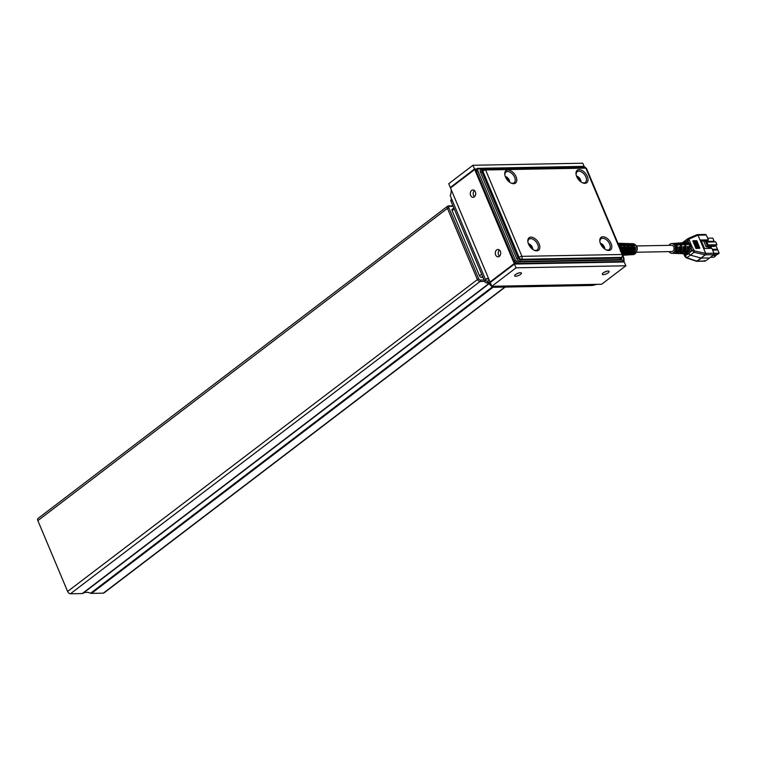 <?xml version="1.0" encoding="UTF-8"?>
<svg xmlns="http://www.w3.org/2000/svg" width="757" height="757" viewBox="0 0 757 757"><rect width="100%" height="100%" fill="white"/><g stroke="black" fill="none" stroke-linecap="round" stroke-linejoin="round"><path stroke-width="1.14" d="M471.639 190.442A3.681 2.716 -91.1 0 0 470.381 194.606A3.681 2.716 -91.1 0 0 473.059 197.331A3.681 2.716 -91.1 0 0 474.336 196.867A3.681 2.716 -91.1 0 0 475.604 192.704A3.681 2.716 -91.1 0 0 472.917 189.979A3.681 2.716 -91.1 0 0 471.639 190.442M474.393 190.527A3.681 2.716 -91.1 0 0 474.507 196.725M496.649 249.933A3.681 2.716 -91.1 0 0 495.39 254.097A3.681 2.716 -91.1 0 0 498.068 256.822A3.681 2.716 -91.1 0 0 499.346 256.358A3.681 2.716 -91.1 0 0 500.614 252.195A3.681 2.716 -91.1 0 0 497.926 249.469A3.681 2.716 -91.1 0 0 496.649 249.933M499.402 250.018A3.681 2.716 -91.1 0 0 499.516 256.216M515.526 274.517A3.681 1.183 157.2 0 0 514.618 275.898A3.681 1.183 157.2 0 0 516.965 276.068A3.681 1.183 157.2 0 0 520.494 274.431A3.681 1.183 157.2 0 0 521.403 273.05A3.681 1.183 157.2 0 0 519.056 272.88A3.681 1.183 157.2 0 0 515.526 274.517M516.35 273.977A3.681 1.183 157.2 0 0 518.819 272.936M603.215 272.889A3.681 1.183 157.2 0 0 602.307 274.271A3.681 1.183 157.2 0 0 604.644 274.441A3.681 1.183 157.2 0 0 608.183 272.794A3.681 1.183 157.2 0 0 609.082 271.422A3.681 1.183 157.2 0 0 606.745 271.243A3.681 1.183 157.2 0 0 603.215 272.889M604.029 272.35A3.681 1.183 157.2 0 0 606.508 271.309M517.637 261.998A1.079 0.795 88.9 0 1 517.353 263.455L515.46 262.651L513.975 260.663L515.385 260.134L517.637 261.998L622.992 260.039L623.796 259.462L622.822 256.131M513.36 261.439L515.224 263.55L514.258 263.568L513.265 261.222L513.975 260.663L476.427 171.347L476.229 169.322L477.43 168.47A1.079 0.795 88.9 0 1 477.79 168.347L477.79 168.347A1.079 0.795 88.9 0 1 478.5 168.896L477.705 169.473L477.837 170.817L515.385 260.134M477.705 169.473A1.079 0.814 19.2 0 0 476.229 169.322L477.43 168.47M632.966 243.707C636.031 244.445 639.674 247.681 635.151 253.822L633.164 254.598A5.45 4.022 -91.1 0 0 634.915 253.907A5.45 4.022 -91.1 0 0 636.807 247.842A5.45 4.022 -91.1 0 0 632.966 243.707L631.47 243.659A5.526 4.069 -91.1 0 1 634.659 245.883L633.382 245.864A5.583 4.116 -91.1 0 0 630.155 243.622A5.583 4.116 -91.1 0 0 629.786 243.631M631.47 243.659A5.526 4.069 -91.1 0 0 630.808 243.707M633.893 253.604A5.526 4.069 -91.1 0 0 635.189 247.142L633.921 247.142A5.583 4.116 -91.1 0 1 632.606 253.68L633.893 253.604L633.6 253.084A4.873 3.596 -91.1 0 0 634.745 247.378L635.189 247.142M632.199 250.217L633.391 250.699L632.123 250.737A5.687 4.192 -91.1 0 0 629.199 243.782L630.496 243.82L630.401 244.558M633.391 250.699A5.621 4.145 -91.1 0 0 630.496 243.82M630.155 243.622L629.427 243.593A5.621 4.145 -91.1 0 1 630.42 243.792L629.114 243.754A5.687 4.192 -91.1 0 0 628.111 243.555L627.383 243.536A5.725 4.22 -91.1 0 1 630.685 245.836L629.408 245.826A5.791 4.268 -91.1 0 0 626.067 243.499A5.791 4.268 -91.1 0 0 625.698 243.508M627.383 243.536A5.725 4.22 -91.1 0 0 626.72 243.584M629.89 253.841A5.725 4.22 -91.1 0 0 631.234 247.142L629.966 247.142A5.791 4.268 -91.1 0 1 628.603 253.917L629.89 253.841L629.606 253.321A5.072 3.738 -91.1 0 0 630.789 247.378L631.234 247.142M628.253 250.33L629.446 250.813L628.178 250.851A5.886 4.343 -91.1 0 0 625.159 243.678L626.465 243.707L626.37 244.454M629.446 250.813A5.819 4.296 -91.1 0 0 626.465 243.707M626.067 243.499L625.339 243.47A5.819 4.296 -91.1 0 1 626.361 243.669L625.055 243.631A5.886 4.343 -91.1 0 0 624.023 243.432L623.295 243.413A5.924 4.372 -91.1 0 1 626.711 245.788L625.433 245.779A5.99 4.419 -91.1 0 0 621.98 243.366A5.99 4.419 -91.1 0 0 621.611 243.375M623.295 243.413A5.924 4.372 -91.1 0 0 622.633 243.461M625.897 254.078A5.924 4.372 -91.1 0 0 627.279 247.142L626.011 247.142A5.99 4.419 -91.1 0 1 624.61 254.163L625.897 254.078L625.604 253.557A5.271 3.889 -91.1 0 0 626.843 247.388L627.279 247.142M624.317 250.444L625.5 250.927L624.232 250.964A6.084 4.485 -91.1 0 0 621.128 243.565L622.424 243.603L622.339 244.341M625.5 250.927A6.028 4.438 -91.1 0 0 622.424 243.603M621.98 243.366L621.251 243.347A6.028 4.438 -91.1 0 1 622.292 243.546L620.986 243.508A6.084 4.485 -91.1 0 0 619.936 243.309L619.207 243.281A6.122 4.514 -91.1 0 1 622.746 245.751L621.469 245.732A6.188 4.561 -91.1 0 0 617.939 243.243M619.207 243.281A6.122 4.514 -91.1 0 0 618.545 243.328M622.358 253.765A6.122 4.514 -91.1 0 0 623.333 247.142L622.055 247.142A6.188 4.561 -91.1 0 1 621.828 252.497M618.034 243.48L618.355 244.227M621.005 250.548L621.563 251.04A6.226 4.589 -91.1 0 0 618.384 243.489M621.563 251.04L620.295 251.078M620.418 249.148A6.293 4.637 -91.1 0 0 618.384 244.293M629.427 243.593A5.621 4.145 -91.1 0 0 628.764 243.65M625.339 243.47A5.819 4.296 -91.1 0 0 624.676 243.517M621.251 243.347A6.028 4.438 -91.1 0 0 620.589 243.394M622.585 254.295A6.084 4.485 -91.1 0 0 624.194 251.144L625.471 251.097L624.137 251.4M622.85 254.986A6.028 4.438 -91.1 0 0 623.408 254.626A6.028 4.438 -91.1 0 0 625.471 251.097M623.872 255.204A5.886 4.343 -91.1 0 0 624.241 255.194A5.886 4.343 -91.1 0 0 626.134 254.456A5.886 4.343 -91.1 0 0 628.149 250.993L629.417 250.946L628.092 251.248M624.894 255.09A5.819 4.296 -91.1 0 0 625.547 255.109A5.819 4.296 -91.1 0 0 627.421 254.38A5.819 4.296 -91.1 0 0 629.417 250.946M627.95 254.929A5.687 4.192 -91.1 0 0 628.319 254.92A5.687 4.192 -91.1 0 0 630.146 254.21A5.687 4.192 -91.1 0 0 632.095 250.851L633.372 250.804L632.038 251.097M628.972 254.806A5.621 4.145 -91.1 0 0 629.635 254.835A5.621 4.145 -91.1 0 0 631.442 254.125A5.621 4.145 -91.1 0 0 633.372 250.804M622.831 261.78L624.128 260.351A1.079 0.814 -160.8 0 1 623.919 260.635L622.708 261.496L623.919 260.635L622.708 261.496L517.353 263.455L516.643 264.013L515.224 263.55M630.382 254.011A4.977 3.662 -91.1 0 0 631.206 253.557A4.977 3.662 -91.1 0 0 632.795 251.069M626.351 254.276A5.176 3.813 -91.1 0 0 627.184 253.813A5.176 3.813 -91.1 0 0 628.84 251.22M622.633 254.399A5.375 3.965 -91.1 0 0 623.172 254.059A5.375 3.965 -91.1 0 0 624.894 251.371M636.476 252.223L671.828 251.57A3.142 2.309 -91.1 0 0 672.926 251.163A3.142 2.309 -91.1 0 0 673.995 247.615A3.142 2.309 -91.1 0 0 671.714 245.296L636.363 245.949M675.471 253.396A5.1 3.766 -91.1 0 0 675.954 253.453A5.1 3.766 -91.1 0 0 679.597 246.867L678.613 246.905A5.053 3.728 88.9 0 1 674.998 253.415L673.758 253.368A4.977 3.671 -91.1 0 0 674.913 253.16L673.938 253.131A4.93 3.634 88.9 0 1 672.812 253.34L671.714 253.292A4.864 3.586 88.9 0 1 669.084 251.617M679.71 253.548A5.337 3.936 -91.1 0 0 680.183 253.604A5.337 3.936 -91.1 0 0 683.987 246.668L683.003 246.706A5.29 3.899 88.9 0 1 679.237 253.576L677.998 253.529A5.214 3.842 -91.1 0 0 679.237 253.292L678.263 253.264A5.167 3.804 88.9 0 1 677.042 253.491L675.954 253.453M683.949 253.709A5.573 4.107 -91.1 0 0 684.423 253.765A5.573 4.107 -91.1 0 0 688.378 246.47L687.394 246.517A5.517 4.069 88.9 0 1 683.467 253.727L682.227 253.68A5.45 4.022 -91.1 0 0 683.562 253.425L682.596 253.396A5.403 3.984 88.9 0 1 681.281 253.652L680.183 253.604M668.97 245.344A4.864 3.586 88.9 0 1 671.535 243.565A4.864 3.586 88.9 0 1 674.884 246.053A4.864 3.586 88.9 0 1 674.866 250.946A4.864 3.586 88.9 0 1 671.714 253.292M673.285 253.311A4.977 3.671 -91.1 0 0 673.758 253.368M677.515 253.472A5.214 3.842 -91.1 0 0 677.998 253.529M681.754 253.623A5.45 4.022 -91.1 0 0 682.227 253.68M706.47 240.981L708.344 239.865L706.309 235.001L705.24 234.575L706.309 235.001L698.011 235.172L689.324 238.909L689.125 239.865L691.803 246.243L694.368 250.908A1.079 0.643 102.3 0 1 693.942 252.336L691.321 248.883A6.718 4.958 88.9 0 1 690.639 251.674L688.804 253.794L686.438 254.882A1.079 0.729 90.1 0 0 685.728 253.813L687.82 253.093L689.249 251.125A5.64 4.154 -91.1 0 0 689.826 248.779L689.561 245.41L687.422 243.082A1.079 0.653 122.7 0 0 688.463 242.089L690.886 246.517L691.321 248.883L689.826 248.779M681.555 242.865A5.45 4.022 88.9 0 1 682.029 242.789A5.45 4.022 88.9 0 1 685.776 245.571A5.45 4.022 88.9 0 1 684.943 252.374L683.978 252.346A5.403 3.984 -91.1 0 0 684.801 245.618A5.403 3.984 -91.1 0 0 681.082 242.865L679.985 242.94A5.337 3.936 88.9 0 1 683.192 244.776L682.208 244.823A5.29 3.899 -91.1 0 0 679.038 243.016L677.799 243.101A5.214 3.842 88.9 0 1 681.395 245.77A5.214 3.842 88.9 0 1 680.619 252.242L679.654 252.213A5.167 3.804 -91.1 0 0 680.411 245.807A5.167 3.804 -91.1 0 0 676.853 243.177L675.764 243.252A5.1 3.766 88.9 0 1 678.802 244.975L677.818 245.022A5.053 3.728 -91.1 0 0 674.809 243.328L673.579 243.413A4.977 3.671 88.9 0 1 677.004 245.959A4.977 3.671 88.9 0 1 676.294 252.109L675.32 252.081A4.93 3.634 -91.1 0 0 676.02 246.006A4.93 3.634 -91.1 0 0 672.623 243.489L671.535 243.565M528.537 244.104A7.844 4.665 -127.3 0 1 527.894 241.89A7.844 4.665 -127.3 0 1 531.859 237.234A7.844 4.665 -127.3 0 1 539.135 243.905A7.844 4.665 -127.3 0 1 534.3 250.293A7.844 4.665 -127.3 0 1 528.537 244.104M533.903 250.103A6.737 4.003 52.7 0 0 537.177 249.933A6.737 4.003 52.7 0 0 537.688 244.454A6.737 4.003 52.7 0 0 529.001 239.212A6.737 4.003 52.7 0 0 527.97 242.325M505.468 176.958A7.844 4.665 -127.3 0 1 504.824 174.744A7.844 4.665 -127.3 0 1 508.789 170.088A7.844 4.665 -127.3 0 1 516.066 176.76A7.844 4.665 -127.3 0 1 511.23 183.147A7.844 4.665 -127.3 0 1 505.468 176.958M510.833 182.957A6.737 4.003 52.7 0 0 514.107 182.787A6.737 4.003 52.7 0 0 514.618 177.308A6.737 4.003 52.7 0 0 505.931 172.066A6.737 4.003 52.7 0 0 504.9 175.179M600.509 243.716A7.844 4.665 -127.3 0 1 599.866 241.502A7.844 4.665 -127.3 0 1 603.831 236.846A7.844 4.665 -127.3 0 1 611.098 243.517A7.844 4.665 -127.3 0 1 606.272 249.905A7.844 4.665 -127.3 0 1 600.509 243.716M605.865 249.715A6.737 4.003 52.7 0 0 609.148 249.545A6.737 4.003 52.7 0 0 609.65 244.066A6.737 4.003 52.7 0 0 600.973 238.824A6.737 4.003 52.7 0 0 599.941 241.937M576.702 176.58A7.844 4.665 -127.3 0 1 576.058 174.365A7.844 4.665 -127.3 0 1 580.032 169.71A7.844 4.665 -127.3 0 1 587.3 176.381A7.844 4.665 -127.3 0 1 582.464 182.778A7.844 4.665 -127.3 0 1 576.702 176.58M582.067 182.579A6.737 4.003 52.7 0 0 585.341 182.409A6.737 4.003 52.7 0 0 585.852 176.939A6.737 4.003 52.7 0 0 577.175 171.688A6.737 4.003 52.7 0 0 576.143 174.81M689.125 239.865L687.753 240.404L688.132 238.512A1.079 0.814 -113.3 0 1 688.255 238.446L688.132 238.512M694.368 250.908L705.656 253.358L698.011 235.19L696.809 234.784M698.096 235.162A1.079 0.833 -101.1 0 0 697.197 234.632L696.894 234.727A1.079 0.814 -113.3 0 0 696.771 234.793L688.397 238.398M532.72 249.375A4.324 2.574 52.7 0 0 531.717 246.195A4.324 2.574 52.7 0 0 528.358 243.65M509.65 182.229A4.324 2.574 52.7 0 0 508.647 179.049A4.324 2.574 52.7 0 0 505.288 176.504M604.729 249.015A4.324 2.574 52.7 0 0 603.726 245.807A4.324 2.574 52.7 0 0 600.329 243.252M580.931 181.879A4.324 2.574 52.7 0 0 579.928 178.68A4.324 2.574 52.7 0 0 576.522 176.126M528.869 244.814A2.706 1.609 -127.3 0 1 529.522 244.994A2.706 1.609 -127.3 0 1 529.616 245.041M505.799 177.668A2.706 1.609 -127.3 0 1 506.102 177.725A2.706 1.609 -127.3 0 1 506.452 177.857A2.706 1.609 -127.3 0 1 506.547 177.895M600.831 244.426A2.706 1.609 -127.3 0 1 601.181 244.483A2.706 1.609 -127.3 0 1 601.531 244.606A2.706 1.609 -127.3 0 1 601.626 244.653M577.033 177.289A2.706 1.609 -127.3 0 1 577.383 177.356A2.706 1.609 -127.3 0 1 577.733 177.479A2.706 1.609 -127.3 0 1 577.828 177.526M528.916 244.908A2.432 1.448 -127.3 0 1 529.711 245.079A2.432 1.448 -127.3 0 1 530.761 245.864A2.432 1.448 -127.3 0 1 531.698 247.69A2.432 1.448 -127.3 0 1 531.651 248.504M505.846 177.763A2.432 1.448 -127.3 0 1 506.329 177.819A2.432 1.448 -127.3 0 1 506.641 177.942A2.432 1.448 -127.3 0 1 508.628 180.545A2.432 1.448 -127.3 0 1 508.581 181.358M600.888 244.53A2.432 1.448 -127.3 0 1 601.408 244.577A2.432 1.448 -127.3 0 1 601.72 244.691A2.432 1.448 -127.3 0 1 603.707 247.302A2.432 1.448 -127.3 0 1 603.651 248.145M577.089 177.393A2.432 1.448 -127.3 0 1 577.6 177.45A2.432 1.448 -127.3 0 1 577.913 177.564A2.432 1.448 -127.3 0 1 579.909 180.175A2.432 1.448 -127.3 0 1 579.853 181.008M453.812 207.92L452.241 209.131A1.836 1.088 52.7 0 0 452.109 210.616L479.503 275.775A1.836 1.088 52.7 0 0 481.414 277.355L482.994 277.327M480.335 280.043A1.079 0.795 88.9 0 1 480.042 281.509A2.706 1.609 -127.3 0 1 477.222 279.182L447.453 208.355A2.706 1.609 -127.3 0 1 447.633 206.169L38.039 518.441A2.706 1.609 52.7 0 0 37.85 520.627L447.453 208.355L448.873 207.815L478.642 278.642A1.618 0.965 52.7 0 0 480.335 280.043L484.102 279.967M505.193 287.073L103.974 592.958A2.706 1.609 52.7 0 1 103.321 593.166L91.521 593.384A3.246 1.93 -127.3 0 1 90.641 593.204A15.556 9.245 52.7 0 0 82.967 593.346A3.246 1.93 -127.3 0 1 82.248 593.564L70.439 593.781A2.706 1.609 52.7 0 1 67.619 591.454L37.85 520.627M488.322 281.926L486.865 283.033A2.167 1.287 -127.3 0 1 484.603 281.169L485.805 280.26M486.865 283.033L489.031 282.995M452.213 200.368L451.021 201.277A2.167 1.287 -127.3 0 1 451.172 199.526L451.692 199.129M451.021 201.277L484.603 281.169M579.919 180.27A2.706 1.609 -127.3 0 1 579.938 180.374A2.706 1.609 -127.3 0 1 579.938 181.093M603.717 247.407A2.706 1.609 -127.3 0 1 603.736 247.511A2.706 1.609 -127.3 0 1 603.736 248.22M508.647 180.649A2.706 1.609 -127.3 0 1 508.666 180.753A2.706 1.609 -127.3 0 1 508.666 181.434M531.717 247.794A2.706 1.609 -127.3 0 1 531.736 247.899A2.706 1.609 -127.3 0 1 531.736 248.58M708.117 244.908L716.945 244.748L715.753 241.909L706.924 242.079M716.945 244.748L714.4 246.441L713.198 246.46L712.905 245.77M713.198 246.46L714.125 245.751L711.703 245.798M712.697 255.488L716.245 255.421L715.857 254.503M716.245 255.421L713.889 257.219L710.482 257.276M712.328 249.337L717.485 249.242L716.131 246.025L715.516 246.044M717.485 249.242L716.463 250.018M713.993 253.302L719.15 253.207L717.494 254.475L713.832 254.541M719.15 253.207L717.797 249.999L712.649 250.094M709.848 241.388L714.144 241.303L713.293 241.956M714.144 241.303L712.801 238.095L707.644 238.19M711.968 246.422L710.208 247.766L708.505 247.794L709.82 247.056L706.149 246.858L707.398 245.911L708.533 245.893L708.088 246.498L711.968 246.422L711.485 245.287L708.306 245.353M710.113 242.013L709.82 241.322L706.631 241.379M708.533 245.893L706.385 240.792L705.25 240.811L704.01 241.757L706.149 246.858M705.25 240.811L707.398 245.911M711.835 246.11L713.037 246.091M711.353 248.372L710.88 247.255M708.391 241.351L707.909 240.206M704.994 241.01L701.455 241.076L704.578 248.504M705.751 253.368A1.079 0.748 97.7 0 1 705.373 254.825L705.656 253.358L713.965 253.226L711.921 248.362L703.83 248.514L700.253 240.016L701.455 241.076M713.965 253.226L713.69 254.683L709.65 257.957L701.427 258.109L697.235 261.184L705.363 261.033L709.65 257.957M708.344 239.865L700.253 240.016M705.363 261.033L704.275 260.607M699.875 248.164L696.695 240.603L699.629 248.287M698.985 248.334L695.806 240.773L699.288 248.173M697.963 235.19A1.079 0.814 -113.3 0 0 696.894 234.727L688.255 238.446A1.079 0.814 -113.3 0 1 689.324 238.909M705.6 253.349A1.079 0.643 102.3 0 1 705.174 254.787L693.942 252.336L690.422 255.137L701.039 258.052L705.373 254.825M705.231 254.797L696.904 261.146L695.967 260.749L697.235 261.184A1.079 0.795 -91.1 0 1 696.866 261.307L704.994 261.165M698.295 248.372L695.494 240.631L698.673 248.182M697.576 248.419L694.396 240.868L694.831 240.641L698.011 248.201M696.809 248.466L693.63 240.915L694.141 240.66L697.32 248.211M696.487 248.495L696.005 248.523L696.487 248.495M696.005 248.523L692.825 240.963L693.412 240.669L696.582 248.22M686.296 257.853L684.754 256.32L686.438 254.882A6.718 4.958 88.9 0 1 684.309 254.229L686.836 257.758A1.079 0.729 108.6 0 1 686.296 257.853L696.61 261.297A1.079 0.748 97.7 0 1 696.506 261.269M687.82 253.093L690.422 255.137L686.836 257.758L696.847 261.127A1.079 0.729 108.6 0 1 696.308 261.231M678.603 249.98A3.861 2.848 -91.1 0 0 678.774 247.492L678.717 247.492M675.992 245.93A3.861 2.848 88.9 0 1 676.077 250.766M683.864 242.675L686.334 241.436A6.718 4.958 88.9 0 1 688.463 242.089L687.753 240.404L686.334 241.436A1.079 0.729 90.1 0 1 685.643 242.533L685.388 242.543M684.063 242.514L684.536 241.133L682.445 242.76M690.715 243.65L688.946 244.388M691.803 246.243L689.864 246.574M684.375 253.765A1.079 0.653 122.7 0 1 684.309 254.229L683.921 253.709M675.291 243.328A5.1 3.766 88.9 0 1 675.764 243.252M683.741 242.704A5.573 4.107 88.9 0 1 684.214 242.628A5.573 4.107 88.9 0 1 687.583 244.587L686.599 244.625A5.517 4.069 -91.1 0 0 683.268 242.694L682.029 242.789M678.774 247.492L679.597 246.867M683.117 247.331L683.987 246.668M687.517 247.132L688.378 246.47M675.897 251.173L676.294 252.109M673.105 243.499A4.977 3.671 88.9 0 1 673.579 243.413M680.231 251.324L680.619 252.242M677.326 243.177A5.214 3.842 88.9 0 1 677.799 243.101M684.565 251.466L684.943 252.374M679.512 243.016A5.337 3.936 88.9 0 1 679.985 242.94M693.403 250.028L690.639 251.674L689.249 251.125M634.035 245.874A4.873 3.596 -91.1 0 0 632.218 244.445M633.079 253.122L633.6 253.084M633.988 247.378L634.745 247.378M633.155 250.198L632.209 250.17M632.984 250.151A4.977 3.662 -91.1 0 0 630.638 244.568M630.695 244.36L630.146 244.341M630.061 245.826A5.072 3.738 -91.1 0 0 628.187 244.331M629.086 253.358L629.606 253.321M630.032 247.378L630.789 247.378M629.209 250.312L628.263 250.283M629.039 250.264A5.176 3.813 -91.1 0 0 626.607 244.454M626.664 244.246L626.115 244.227M626.096 245.788A5.271 3.889 -91.1 0 0 624.156 244.218M625.083 253.595L625.604 253.557M626.077 247.388L626.843 247.388M625.263 250.425L624.317 250.397M625.102 250.378A5.375 3.965 -91.1 0 0 622.566 244.35M622.623 244.133L622.074 244.114M622.122 245.741A5.479 4.04 -91.1 0 0 620.115 244.104M622.112 253.179A5.479 4.04 -91.1 0 0 622.888 247.388L623.333 247.142M622.131 247.388L622.888 247.388M621.156 250.491A5.573 4.107 -91.1 0 0 618.526 244.237M631.016 254.664A5.526 4.069 -91.1 0 0 631.669 254.693A5.526 4.069 -91.1 0 0 632.966 254.314L631.669 254.399A5.583 4.116 -91.1 0 1 630.363 254.787L629.635 254.835M626.938 254.948A5.725 4.22 -91.1 0 0 627.591 254.967A5.725 4.22 -91.1 0 0 628.935 254.57L627.638 254.655A5.791 4.268 -91.1 0 1 626.276 255.062L625.547 255.109M622.897 255.232A5.924 4.372 -91.1 0 0 623.513 255.251A5.924 4.372 -91.1 0 0 624.904 254.835L623.607 254.92A5.99 4.419 -91.1 0 1 622.888 255.213M488.265 278.85L486.41 278.888A8.658 2.782 157.2 0 0 485.928 280.554A8.658 2.782 157.2 0 0 487.366 281.367L488.965 282.844A8.658 6.378 -91.1 0 0 494.662 287.272L591.87 285.465A8.658 6.378 88.9 0 0 592.58 285.398L597.084 284.329L601.654 284.244L625.869 265.783L624.279 261.998L516.643 264.013M623.049 261.553L622.197 262.036L623.049 261.553M451.144 187.49L450.301 187.499L474.516 169.038L476.248 169.01M513.265 261.222L475.699 171.867L475.68 169.492L476.532 169M516.473 264.004L514.457 264.042L490.243 282.503L491.832 286.288L496.384 286.515M625.869 265.783L516.047 267.817L491.832 286.288M516.047 267.817L514.457 264.042M623.115 261.543L624.08 261.525L623.446 262.017M623.825 260.91L624.08 261.525M450.301 187.499L448.712 183.724L472.936 165.263L582.758 163.219L584.177 166.587M472.936 165.263L474.516 169.038M475.68 169.492L474.715 169.511L450.5 187.973L451.295 189.865L450.841 194.275A8.658 2.782 -22.8 0 0 450.358 195.94L485.928 280.554M475.614 171.64L474.715 169.511M490.877 282.02L490.044 282.03L514.258 263.568M487.224 278.481L486.41 278.888C487.328 278.093 488.274 278.51 489.249 280.147L490.044 282.03M597.084 284.329L495.485 286.212C496.734 286.42 496.696 286.752 495.362 287.206L494.955 286.222M494.662 287.272A8.658 6.378 -91.1 0 0 495.362 287.206M515.46 262.651L516.369 261.458M623.664 258.118L624.128 260.351A1.079 0.814 -160.8 0 0 623.796 259.462M622.992 260.039A1.079 0.795 88.9 0 1 622.708 261.496L622.027 262.054M684.423 253.765L685.615 253.813A5.64 4.154 -91.1 0 0 685.728 253.813M689.05 239.619A1.079 0.53 168.6 0 0 687.602 239.922M713.69 254.683L705.562 254.835A1.079 0.795 -91.1 0 0 705.846 253.377M698.181 235.153A1.079 0.795 -91.1 0 0 697.471 234.604L697.197 234.632A1.079 0.833 -101.1 0 0 697.093 234.661M453.14 206.311L449.374 206.377A1.618 0.965 52.7 0 0 448.873 207.815M452.109 210.616L454.257 208.97M479.503 275.775L481.651 274.138M481.414 277.355L482.616 276.437M452.904 205.743L447.633 206.169A2.706 1.609 -127.3 0 1 448.286 205.961A1.079 0.795 88.9 0 1 449.374 206.377M67.619 591.454L478.642 278.642M484.726 281.424L480.042 281.509L70.439 593.781M82.248 593.564L489.183 283.326M489.306 283.572L82.967 593.346M90.641 593.204L492.523 286.818M493.28 287.092L91.521 593.384M103.321 593.166L504.815 287.083M708.505 247.794L708.145 246.924M705.6 234.452L697.471 234.604A1.079 0.795 -91.1 0 0 697.339 234.623M687.422 243.082A5.64 4.154 -91.1 0 0 685.643 242.533M585.842 168.13L485.625 169.965L521.933 256.339L622.122 254.484L585.842 168.13A2.167 0.691 -22.8 0 1 586.457 168.347L584.385 166.994A2.167 1.599 -91.1 0 1 585.804 168.101M483.477 169.114A2.167 1.599 88.9 0 1 484.206 168.858A2.167 1.599 88.9 0 1 485.625 169.965M622.122 254.484A2.167 1.599 88.9 0 1 621.554 257.408L521.374 259.273A2.205 1.306 -127.3 0 1 519.075 257.371L482.796 171.063A2.167 0.691 -22.8 0 1 485.616 169.994M482.796 171.063A2.205 1.306 -127.3 0 1 482.957 169.275L482.048 169.937A2.224 1.325 52.7 0 0 481.878 171.744L482.796 171.063M521.933 256.339A2.167 1.599 -91.1 0 1 521.374 259.273L520.475 259.973A2.224 1.325 52.7 0 1 518.157 258.061L516.747 258.591L480.468 172.284L481.878 171.744L518.157 258.061L519.075 257.371A2.167 0.691 -22.8 0 1 521.895 256.311M622.093 257.219A2.205 1.306 -127.3 0 1 621.554 257.408L620.664 258.118A2.224 1.325 52.7 0 0 621.204 257.929L622.093 257.219L622.737 254.664A2.167 0.691 -22.8 0 0 622.131 254.447M520.191 261.439A1.079 0.795 -91.1 0 1 520.475 259.973L620.664 258.118A1.079 0.795 -91.1 0 0 620.38 259.575L520.191 261.439A3.302 1.968 -127.3 0 1 516.747 258.591M480.468 172.284A3.302 1.968 -127.3 0 1 481.49 169.35L482.89 169.322M481.49 169.35A1.079 0.795 -91.1 0 0 482.095 169.899M621.667 257.56A3.302 1.968 -127.3 0 1 620.38 259.575M584.262 166.994L478.5 168.896M582.786 166.512A1.079 0.795 88.9 0 1 583.145 166.379L583.145 166.379A1.079 0.795 88.9 0 1 583.855 166.937M475.699 171.867L477.837 170.817M488.965 282.844L490.034 282.02M489.249 280.147L451.295 189.865M487.366 281.367L489.173 279.986M475.954 169.227L477.79 168.347L583.145 166.379L585.123 167.165M687.962 238.616L684.375 241.228M684.754 256.32L683.666 253.727M684.214 242.628L685.407 242.543M482.957 169.275L584.385 166.994M586.457 168.347L622.737 254.664M622.907 255.705L623.967 258.232M633.164 254.598L631.669 254.693M628.319 254.92L627.591 254.967M624.241 255.194L623.513 255.251"/></g></svg>
